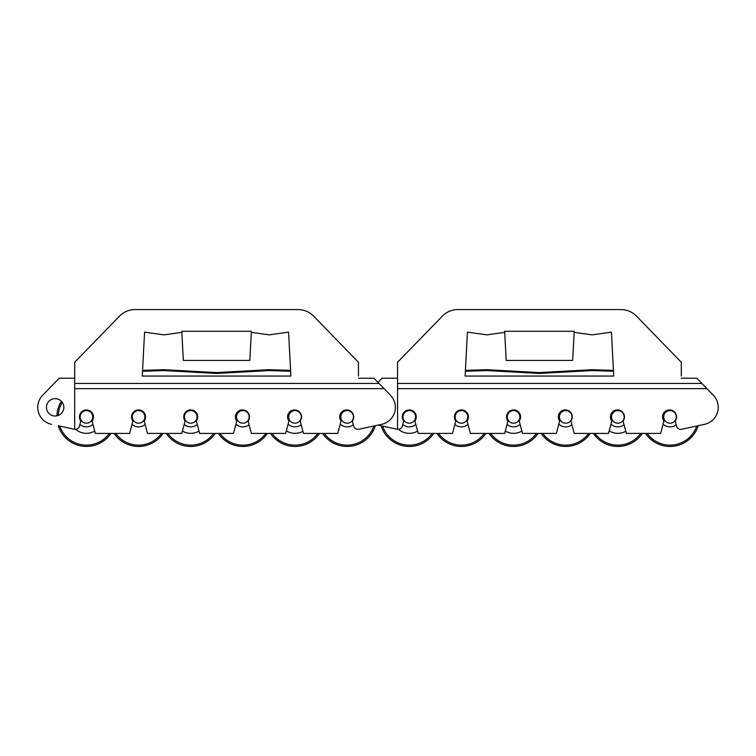 <?xml version="1.0" encoding="UTF-8"?>
<svg xmlns="http://www.w3.org/2000/svg" width="756" height="756" viewBox="0 0 756 756"><rect width="100%" height="100%" fill="white"/><g stroke="black" fill="none" stroke-linecap="round" stroke-linejoin="round"><path stroke-width="1.13" d="M55.15 398.648A8.694 8.694 0 0 0 46.456 407.342A8.694 8.694 0 0 0 55.15 416.027A8.694 8.694 0 0 0 63.835 407.342A8.694 8.694 0 0 0 55.15 398.648M75.279 429.361A4.347 4.347 0 0 1 74.702 429.323L74.702 388.66L384.086 388.66L390.465 395.227A17.379 17.379 0 0 1 381.667 424.333L358.788 429.266A4.347 4.347 0 0 1 353.676 426.138L352.362 421.026A6.993 6.993 0 0 0 342.033 411.708A6.993 6.993 0 0 0 341.069 421.026L337.809 433.415L303.477 433.415L300.217 421.026A6.993 6.993 0 0 0 289.888 411.708A6.993 6.993 0 0 0 288.924 421.026L285.664 433.415L251.342 433.415L248.081 421.026A6.993 6.993 0 0 0 237.743 411.708A6.993 6.993 0 0 0 236.779 421.026L233.519 433.415L199.631 433.415L196.371 421.026A6.993 6.993 0 0 0 186.033 411.708A6.993 6.993 0 0 0 185.069 421.026L181.809 433.415L147.486 433.415L144.226 421.026A6.993 6.993 0 0 0 133.897 411.708A6.993 6.993 0 0 0 132.924 421.026L129.673 433.415L95.341 433.415L92.081 421.026A6.993 6.993 0 0 0 81.752 411.708A6.993 6.993 0 0 0 80.788 421.026L79.474 426.138A4.347 4.347 0 0 1 75.279 429.361M110.934 433.415A29.55 29.55 0 0 1 58.259 425.789L74.362 429.266A4.347 4.347 0 0 0 74.702 429.323M74.702 388.66L74.702 362.266L119.476 316.159A21.726 21.726 0 0 1 135.069 309.573L298.081 309.573A21.726 21.726 0 0 1 313.664 316.159L358.448 362.266L358.448 376.053M251.332 332.356L249.811 360.414L183.339 360.414L181.865 332.347L163.995 334.861L144.576 332.13L142.27 376.053L290.88 376.053L288.575 332.13L269.155 334.861L251.332 332.356L251.332 331.289L181.809 331.289L181.809 332.356M288.575 332.13L290.578 370.393L269.155 369.693L216.575 372.576L163.995 369.693L142.563 370.393L144.576 332.13M142.27 376.053L290.88 376.053M74.702 378.227L59.195 378.227L42.676 395.227L58.354 379.096M433.793 433.415A29.55 29.55 0 0 1 381.109 425.789L378 425.118L375.354 425.694A29.55 29.55 0 0 1 322.642 433.415M74.702 383.443L379.021 383.443L373.955 378.227L358.448 378.227M379.021 383.443L384.086 388.66M42.676 395.227A17.379 17.379 0 0 0 51.484 424.333M135.069 309.573L298.081 309.573M326.516 329.389L313.664 316.159M119.476 316.159L106.634 329.389M163.995 369.693L163.986 370.563L142.525 371.262M216.575 372.576L216.575 373.445L163.986 370.563M269.155 369.693L269.164 370.563L216.575 373.445M94.717 431.081A16.424 16.424 0 0 1 75.704 429.342M92.95 424.475A9.998 9.998 0 0 1 79.919 424.475M90.748 412.303A6.303 6.303 0 0 1 91.022 421.215A6.303 6.303 0 0 1 82.121 421.489A6.303 6.303 0 0 1 81.846 412.587A6.303 6.303 0 0 1 90.748 412.303M56.908 415.847A29.55 29.55 0 0 1 61.359 401.266A29.55 29.55 0 0 0 56.908 415.847M215.224 433.415A29.55 29.55 0 0 1 166.216 433.415A29.55 29.55 0 0 0 170.487 438.442M199.008 431.081A16.424 16.424 0 0 1 182.432 431.081M197.231 424.475A9.998 9.998 0 0 1 184.209 424.475M195.029 412.303A6.303 6.303 0 0 1 195.313 421.215A6.303 6.303 0 0 1 186.411 421.489A6.303 6.303 0 0 1 186.127 412.587A6.303 6.303 0 0 1 195.029 412.303M319.514 433.415A29.55 29.55 0 0 1 270.506 433.415A29.55 29.55 0 0 0 274.778 438.442M302.91 431.298A16.424 16.424 0 0 1 286.344 430.854M301.162 424.768A9.998 9.998 0 0 1 288.168 424.182A9.998 9.998 0 0 1 288.14 424.163M299.319 412.303A6.303 6.303 0 0 1 299.603 421.215A6.303 6.303 0 0 1 290.691 421.489A6.303 6.303 0 0 1 290.417 412.587A6.303 6.303 0 0 1 299.319 412.303M122.415 441.636A29.55 29.55 0 0 0 163.079 433.415A29.55 29.55 0 0 1 114.071 433.415M142.024 411.623A6.303 6.303 0 0 0 133.302 413.456A6.303 6.303 0 0 0 135.135 422.179A6.303 6.303 0 0 0 143.848 420.345A6.303 6.303 0 0 0 142.024 411.623M132.064 424.475A9.998 9.998 0 0 0 145.095 424.475M417.567 431.081A16.424 16.424 0 0 1 398.563 429.342M415.8 424.475A9.998 9.998 0 0 1 402.768 424.475M413.598 412.303A6.303 6.303 0 0 1 413.882 421.215A6.303 6.303 0 0 1 404.97 421.489A6.303 6.303 0 0 1 404.696 412.587A6.303 6.303 0 0 1 413.598 412.303M704.516 424.333L681.638 429.266A4.347 4.347 0 0 1 676.525 426.138L675.212 421.026A6.993 6.993 0 0 0 664.883 411.708A6.993 6.993 0 0 0 663.919 421.026L660.659 433.415L626.327 433.415L623.076 421.026A6.993 6.993 0 0 0 612.738 411.708A6.993 6.993 0 0 0 611.774 421.026L608.514 433.415L574.191 433.415L570.931 421.026A6.993 6.993 0 0 0 560.593 411.708A6.993 6.993 0 0 0 559.629 421.026L556.369 433.415L522.481 433.415L519.221 421.026A6.993 6.993 0 0 0 508.882 411.708A6.993 6.993 0 0 0 507.919 421.026L504.658 433.415L470.336 433.415L467.076 421.026A6.993 6.993 0 0 0 456.747 411.708A6.993 6.993 0 0 0 455.783 421.026L452.523 433.415L418.191 433.415L414.931 421.026A6.993 6.993 0 0 0 404.602 411.708A6.993 6.993 0 0 0 403.638 421.026L402.324 426.138A4.347 4.347 0 0 1 397.552 429.323L397.552 388.66L706.936 388.66L713.324 395.227A17.379 17.379 0 0 1 704.516 424.333L698.213 425.694A29.55 29.55 0 0 1 645.501 433.415M378 425.118L397.212 429.266A4.347 4.347 0 0 0 397.552 429.323M397.552 388.66L397.552 362.266L442.336 316.159A21.726 21.726 0 0 1 457.919 309.573L620.931 309.573A21.726 21.726 0 0 1 636.524 316.159L681.298 362.266L681.298 376.053M574.191 332.356L572.661 360.414L506.189 360.414L504.715 332.347L486.845 334.861L467.425 332.13L465.12 376.053L613.73 376.053L611.424 332.13L592.005 334.861L574.191 332.356L574.191 331.289L504.668 331.289L504.668 332.356M611.424 332.13L613.437 370.393L592.005 369.693L539.425 372.576L486.845 369.693L465.422 370.393L467.425 332.13M465.12 376.053L613.73 376.053M397.552 378.227L382.045 378.227L378 382.394L381.204 379.096M397.552 383.443L701.87 383.443L713.324 395.227M706.936 388.66L696.805 378.227L681.298 378.227M457.919 309.573L620.931 309.573M649.366 329.389L636.524 316.159M442.336 316.159L429.484 329.389M486.845 369.693L486.836 370.563L465.375 371.262M539.425 372.576L539.425 373.445L486.836 370.563M592.005 369.693L592.014 370.563L539.425 373.445M538.074 433.415A29.55 29.55 0 0 1 489.066 433.415A29.55 29.55 0 0 0 493.347 438.442M521.857 431.081A16.424 16.424 0 0 1 505.292 431.081M520.09 424.475A9.998 9.998 0 0 1 507.059 424.475M517.888 412.303A6.303 6.303 0 0 1 518.162 421.215A6.303 6.303 0 0 1 509.26 421.489A6.303 6.303 0 0 1 508.977 412.587A6.303 6.303 0 0 1 517.888 412.303M642.364 433.415A29.55 29.55 0 0 1 593.356 433.415A29.55 29.55 0 0 0 597.627 438.442M625.76 431.298A16.424 16.424 0 0 1 609.194 430.854M624.012 424.768A9.998 9.998 0 0 1 611.018 424.182A9.998 9.998 0 0 1 610.99 424.163M622.169 412.303A6.303 6.303 0 0 1 622.453 421.215A6.303 6.303 0 0 1 613.541 421.489A6.303 6.303 0 0 1 613.267 412.587A6.303 6.303 0 0 1 622.169 412.303M226.706 441.636A29.55 29.55 0 0 0 267.369 433.415A29.55 29.55 0 0 1 218.361 433.415M246.305 411.623A6.303 6.303 0 0 0 237.592 413.456A6.303 6.303 0 0 0 239.416 422.179A6.303 6.303 0 0 0 248.138 420.345A6.303 6.303 0 0 0 246.305 411.623M235.995 424.163A9.998 9.998 0 0 0 249.026 424.768M350.595 411.623A6.303 6.303 0 0 0 341.873 413.456A6.303 6.303 0 0 0 343.706 422.179A6.303 6.303 0 0 0 352.419 420.345A6.303 6.303 0 0 0 350.595 411.623M340.285 424.163A9.998 9.998 0 0 0 353.307 424.768M445.265 441.636A29.55 29.55 0 0 0 485.928 433.415A29.55 29.55 0 0 1 436.921 433.415M464.874 411.623A6.303 6.303 0 0 0 456.151 413.456A6.303 6.303 0 0 0 457.985 422.179A6.303 6.303 0 0 0 466.707 420.345A6.303 6.303 0 0 0 464.874 411.623M454.914 424.475A9.998 9.998 0 0 0 467.945 424.475M549.555 441.636A29.55 29.55 0 0 0 590.219 433.415A29.55 29.55 0 0 1 541.211 433.415M569.164 411.623A6.303 6.303 0 0 0 560.442 413.456A6.303 6.303 0 0 0 562.266 422.179A6.303 6.303 0 0 0 570.988 420.345A6.303 6.303 0 0 0 569.164 411.623M558.845 424.163A9.998 9.998 0 0 0 571.876 424.768M673.445 411.623A6.303 6.303 0 0 0 664.722 413.456A6.303 6.303 0 0 0 666.556 422.179A6.303 6.303 0 0 0 675.278 420.345A6.303 6.303 0 0 0 673.445 411.623M663.135 424.163A9.998 9.998 0 0 0 676.157 424.768M290.625 371.262L269.164 370.563M59.733 426.11A28.246 28.246 0 0 0 109.346 433.415M62.247 402.324A28.246 28.246 0 0 0 58.231 415.469M66.207 438.442A29.55 29.55 0 0 1 58.259 425.789M167.804 433.415A28.246 28.246 0 0 0 213.636 433.415M272.094 433.415A28.246 28.246 0 0 0 317.917 433.415M115.659 433.415A28.246 28.246 0 0 0 161.491 433.415M382.583 426.11A28.246 28.246 0 0 0 432.196 433.415M389.056 438.442A29.55 29.55 0 0 1 381.109 425.789M613.475 371.262L592.014 370.563M490.653 433.415A28.246 28.246 0 0 0 536.486 433.415M594.944 433.415A28.246 28.246 0 0 0 640.776 433.415M219.949 433.415A28.246 28.246 0 0 0 265.781 433.415M324.23 433.415A28.246 28.246 0 0 0 373.88 426.006M375.354 425.694A29.55 29.55 0 0 1 330.986 441.636M438.518 433.415A28.246 28.246 0 0 0 484.341 433.415M542.799 433.415A28.246 28.246 0 0 0 588.631 433.415M647.089 433.415A28.246 28.246 0 0 0 696.739 426.006M698.213 425.694A29.55 29.55 0 0 1 653.836 441.636"/></g></svg>
